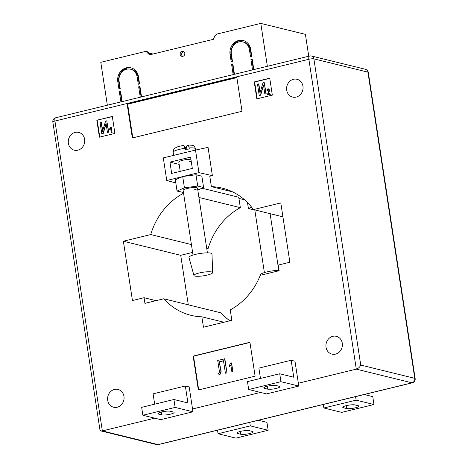 <?xml version="1.0" encoding="UTF-8"?>
<svg xmlns="http://www.w3.org/2000/svg" width="468" height="468" viewBox="0 0 468 468"><rect width="100%" height="100%" fill="white"/><g stroke="black" fill="none" stroke-linecap="round" stroke-linejoin="round"><path stroke-width="0.7" d="M183.83 51.667A2.621 2.34 -76.2 0 0 182.655 56.458M180.157 54.44A2.621 2.34 -76.2 0 0 184.801 53.311A2.621 2.34 -76.2 0 0 180.157 54.44M252.287 59.629L250.93 59.494L252.521 69.902M250.93 59.494L252.217 59.179L253.808 69.586M107.353 105.206L100.79 62.32L145.911 51.345L149.573 54.85L213.314 39.341L214.765 36.293A4.364 3.896 -76.2 0 1 217.567 33.912L260.793 23.4L267.357 66.292M121.791 101.696L120.264 91.74L119.311 91.506L120.902 101.913M119.311 91.506L120.604 91.196L122.195 101.597M140.026 86.937L138.668 86.796L140.26 97.204M138.668 86.796L139.955 86.486L141.547 96.894M234.053 74.389L232.526 64.438L231.572 64.204L233.163 74.605M231.572 64.204L232.865 63.888L234.456 74.295M249.415 49.608L250.538 56.95L251.831 56.64L250.708 49.292A11.641 10.39 -76.2 0 0 243.161 40.5A11.641 10.39 -76.2 0 0 230.057 54.317L231.18 61.659L232.473 61.343L231.35 54.001A10.185 9.091 -76.2 0 1 242.81 41.909A10.185 9.091 -76.2 0 1 249.415 49.608L250.368 49.842A10.185 9.091 -76.2 0 0 243.769 42.143L242.81 41.909M117.796 81.619L118.925 88.967L120.212 88.651L119.088 81.309A10.185 9.091 103.8 0 1 130.554 69.217A10.185 9.091 103.8 0 1 137.153 76.916L138.276 84.258L139.569 83.942L138.446 76.6A11.641 10.39 103.8 0 0 130.9 67.802A11.641 10.39 103.8 0 0 117.796 81.619L118.755 81.853A11.641 10.39 103.8 0 1 131.373 67.936M260.793 23.4L305.399 34.357L308.745 56.224M153.007 54.013L148.742 52.966M150.48 54.627L147.443 51.72L145.911 51.345M130.554 69.217L131.508 69.451A10.185 9.091 103.8 0 1 138.107 77.15L139.166 84.041M118.755 81.853L119.808 88.75M139.622 87.036L141.143 96.987M120.264 91.74L120.668 91.646M243.635 40.628A11.641 10.39 -76.2 0 0 231.016 54.551L232.069 61.443M250.368 49.842L251.427 56.733M251.883 59.728L253.404 69.685M232.526 64.438L232.929 64.338M180.215 171.352L178.805 162.133A7.277 1.381 -8.7 0 1 182.812 160.249A7.277 1.381 -8.7 0 1 190.921 159.29M193.027 255.054L183.128 190.382A7.277 1.381 -8.7 0 1 187.136 188.499A7.277 1.381 -8.7 0 1 197.514 188.177A7.277 1.381 -8.7 0 1 193.506 190.061M170.469 414.157A6.546 1.246 171.3 0 0 174.078 412.46A6.546 1.246 171.3 0 0 173.412 412.039L170.223 411.255A6.546 1.246 171.3 0 0 162.852 411.676A6.546 1.246 171.3 0 0 157.944 413.659A6.546 1.246 171.3 0 0 158.611 414.081L161.799 414.864A6.546 1.246 171.3 0 0 170.469 414.157M279.221 386.299A6.546 1.246 -8.7 0 1 279.887 386.72A6.546 1.246 -8.7 0 1 276.284 388.417A6.546 1.246 -8.7 0 1 267.608 389.124L264.42 388.341A6.546 1.246 -8.7 0 1 263.753 387.919A6.546 1.246 -8.7 0 1 268.661 385.942A6.546 1.246 -8.7 0 1 276.032 385.521L279.221 386.299M237.621 433.497A6.546 1.246 -8.7 0 1 236.954 433.07A6.546 1.246 -8.7 0 1 240.564 431.379A6.546 1.246 -8.7 0 1 249.233 430.671L252.422 431.455A6.546 1.246 -8.7 0 1 253.089 431.876A6.546 1.246 -8.7 0 1 248.18 433.854A6.546 1.246 -8.7 0 1 240.809 434.275L237.621 433.497L237.463 432.473M346.373 405.639A6.546 1.246 171.3 0 0 342.763 407.335A6.546 1.246 171.3 0 0 343.43 407.757L346.618 408.541A6.546 1.246 171.3 0 0 353.989 408.119A6.546 1.246 171.3 0 0 358.897 406.136A6.546 1.246 171.3 0 0 358.231 405.715L355.042 404.931A6.546 1.246 171.3 0 0 346.373 405.639M342.289 343.249A9.167 8.184 103.8 0 1 331.97 354.13A9.167 8.184 103.8 0 1 326.026 347.203A9.167 8.184 103.8 0 1 336.346 336.322A9.167 8.184 103.8 0 1 342.289 343.249M123.962 396.355A9.167 8.184 103.8 0 1 113.642 407.236A9.167 8.184 103.8 0 1 107.698 400.31A9.167 8.184 103.8 0 1 118.018 389.429A9.167 8.184 103.8 0 1 123.962 396.355M84.626 139.312A9.167 8.184 103.8 0 1 74.307 150.193A9.167 8.184 103.8 0 1 68.369 143.267A9.167 8.184 103.8 0 1 78.682 132.386A9.167 8.184 103.8 0 1 84.626 139.312M302.954 86.206A9.167 8.184 103.8 0 1 292.635 97.087A9.167 8.184 103.8 0 1 286.697 90.16A9.167 8.184 103.8 0 1 297.01 79.279A9.167 8.184 103.8 0 1 302.954 86.206M260.53 392.436L192.541 408.974L189.171 386.942L185.346 386.001L153.089 393.845L154.668 404.188M260.477 378.448L258.898 368.111L291.154 360.266L294.98 361.202L298.783 386.059L266.526 393.91L248.684 389.522L280.94 381.677L298.783 386.059M154.721 418.17L102.346 430.911L158.032 444.594L411.975 382.83L356.288 369.141L298.35 383.233M255.113 376.173L198.333 389.984L193.149 356.089L249.924 342.278L255.113 376.173M96.829 120.229L112.314 116.462L114.906 133.409L99.421 137.177L96.829 120.229L112.343 116.643M269.738 78.174L272.329 95.121L256.844 98.883L254.253 81.935L269.738 78.174M242.014 111.285L132.333 137.961L127.144 104.066L236.826 77.384L242.014 111.285M232.567 191.857L211.39 186.65L209.793 176.249L212.378 175.623L208.055 147.373L195.501 150.058L198.959 172.657L212.378 175.623M211.39 186.65A65.485 58.453 103.8 0 1 222.247 188.136A65.485 58.453 103.8 0 1 253.44 209.582L280.794 202.925L289.873 262.244L278.261 265.069L279.127 270.72L260.307 275.295A65.485 58.453 103.8 0 1 230.25 309.904L231.841 320.311L203.451 327.214L201.86 316.813A65.485 58.453 103.8 0 1 190.997 315.327A65.485 58.453 103.8 0 1 163.747 298.783L144.928 303.363L144.062 297.712L132.45 300.538L123.371 241.219L150.731 234.562A65.485 58.453 103.8 0 1 183 193.559L182.836 192.488M201.96 188.206L238.756 197.244L240.347 207.652L198.935 197.473M206.815 248.964L208.079 248.654A65.485 58.453 103.8 0 1 240.347 207.652M192.623 252.416L180.718 255.312L188.294 304.814M229.846 320.791A65.485 58.453 103.8 0 1 221.095 312.876L163.747 298.783M183.637 193.717L183 193.559M208.079 248.654L206.716 248.321M191.418 244.565L150.731 234.562M180.718 255.312L123.371 241.219M156.049 300.655L144.062 297.712M223.926 322.236L201.86 316.813M282.924 216.824L253.44 209.582M183.444 192.447L177.056 191.067L175.324 179.77L182.707 176.535L198.959 172.657M183.392 176.442L195.975 174.745L201.86 176.19L203.586 187.492L197.794 190.031M195.501 150.058L163.303 157.891L166.76 180.49L182.327 176.699M166.76 180.49L175.816 182.959M244.448 199.701L238.943 198.485M52.843 122.025A3.785 3.785 0 0 1 55.692 117.778A3.785 1.55 76.3 0 0 54.931 121.042L102.346 430.911L101.035 430.952L99.936 429.747L52.843 122.025A3.785 0.72 -8.7 0 1 54.931 121.042L308.868 59.278L356.288 369.141C358.377 368.445 359.863 367.082 360.734 365.063L414.771 378.337L367.912 72.142L313.882 58.869L360.734 365.063M257.201 98.801L254.633 82.029L254.253 81.935M254.633 82.029L269.767 78.349M269.463 90.119L267.983 94.086L269.995 93.6L270.352 94.32L267.351 94.928L268.924 90.236L267.983 89.447L267.602 90.88L266.795 90.874L267.912 88.856L268.503 88.838L269.72 90.184L268.24 94.15M268.632 88.879L269.72 90.184M258.564 83.877L259.956 92.98L263.01 82.801L264.198 82.508L265.923 93.811L264.853 94.068L263.461 84.954L260.401 95.156L259.219 95.437L257.494 84.141L258.822 83.942L260.12 92.436M264.198 82.508L266.181 93.869L264.853 94.068M263.548 85.556L260.653 95.215L259.219 95.437M99.778 137.089L97.209 120.323M109.711 129.542L109.611 128.881L110.647 127.109L111.249 127.085L112.121 132.807L111.331 132.877L110.647 128.402L109.711 129.542L110.904 128.466M101.141 122.171L102.533 131.268L105.592 121.089L106.774 120.802L108.5 132.099L107.429 132.362L106.037 123.248L102.978 133.444L101.802 133.731L100.07 122.435L101.398 122.236L102.697 130.73M106.774 120.802L108.757 132.163L107.429 132.362M106.125 123.85L103.229 133.509L101.802 133.731M132.807 137.844L127.659 104.188L127.144 104.066M127.659 104.188L236.861 77.629M198.689 389.897L193.53 356.183L193.149 356.089M193.53 356.183L249.953 342.459M229.408 366.643L229.256 365.648L230.806 362.992L231.584 362.928L232.9 371.51L231.841 371.645L230.812 364.929L229.408 366.643L231.069 364.993M224.839 358.821L226.998 372.943L225.406 373.207L223.493 360.734L219.305 361.752L220.668 369.071C221.528 371.569 221.118 373.534 219.439 374.973L218.029 375.003L218.024 373.288L218.661 373.324C219.469 372.598 219.662 371.615 219.235 370.363L217.714 360.43L224.839 358.821M223.517 360.857L219.562 361.817M110.992 127.021L112.121 132.807M111.87 132.748L111.331 132.877M268.31 89.441L267.602 90.88M267.345 90.821L266.795 90.874M269.995 93.6L270.352 94.32M270.094 94.261L267.351 94.928M219.305 361.752L220.416 369.006C221.276 371.504 220.867 373.47 219.182 374.909L219.439 374.973M219.182 374.909L218.029 375.003M224.581 358.757L226.998 372.943M226.746 372.879L225.406 373.207M231.332 362.864L232.9 371.51M232.643 371.446L231.841 371.645M355.586 396.63L356.13 400.152L323.868 407.997L323.329 404.475M364.221 394.53L372.762 396.624L373.967 404.533L356.13 400.152M373.967 404.533L341.71 412.384L323.868 407.997M217.521 430.209L218.059 433.737L250.321 425.886L249.777 422.364M258.412 420.264L266.947 422.364L268.158 430.273L235.901 438.118L218.059 433.737M268.158 430.273L250.321 425.886M291.154 360.266L293.746 377.214L279.729 373.768L280.94 381.677M279.729 373.768L247.473 381.613L248.684 389.522M185.346 386.001L187.937 402.948L173.921 399.502L141.664 407.353L142.875 415.262L160.717 419.644L192.974 411.799L192.541 408.974M173.921 399.502L175.131 407.412L192.974 411.799M175.131 407.412L142.875 415.262M251.632 207.195L248.42 208.605L254.808 209.98M248.42 208.605L247.496 202.55M177.056 191.067L184.433 187.832L197.701 186.048L203.586 187.492M190.587 157.113L192.319 168.41L171.668 173.435L169.942 162.133L190.587 157.113M184.433 187.832L182.707 176.535M197.701 186.048L195.975 174.745M191.219 161.226A7.277 1.381 -8.7 0 1 189.183 161.817M179.15 164.397L169.942 162.133M207.429 275.038A9.459 1.796 -8.7 0 1 193.945 275.488A9.459 1.796 -8.7 0 1 199.146 273.002A9.459 1.796 -8.7 0 1 212.642 272.628A9.459 1.796 -8.7 0 1 207.429 275.038M193.945 275.488L188.984 257.47A11.641 2.211 -8.7 0 1 195.384 254.405A11.641 2.211 -8.7 0 1 211.992 253.948L212.642 272.628M189.107 147.911C188.703 145.706 188.212 144.77 187.633 145.098L187.849 144.998C193.477 145.46 193.536 144.565 195.618 148.865A11.349 2.153 171.3 0 0 189.107 147.911L189.283 149.04A11.349 2.153 171.3 0 0 187.235 149.204A11.349 2.153 171.3 0 0 185.088 149.456L184.913 148.327A11.349 2.153 171.3 0 0 173.178 152.299L173.651 155.37M187.633 145.098L186.445 146.215L186.907 149.233M186.58 147.069L185.422 147.18L184.813 147.753M185.755 149.368L185.422 147.18M183.438 145.519C184.018 145.185 184.509 146.121 184.913 148.327M279.074 270.393A11.641 2.211 171.3 0 0 266.748 271.943A11.641 2.211 171.3 0 0 260.348 275.003L260.419 275.272M138.107 77.15L137.153 76.916M231.016 54.551L230.057 54.317M343.272 406.733L343.43 407.757M158.365 444.6A3.785 1.55 -103.7 0 1 158.032 444.594A3.785 3.375 -76.2 0 1 156.569 444.6A3.785 3.785 0 0 0 158.365 444.6L412.308 382.83A3.785 3.785 0 0 0 415.157 378.583A3.785 0.72 171.3 0 0 414.771 378.337A3.785 3.375 -76.2 0 1 411.975 382.83A3.785 1.55 76.3 0 0 412.308 382.83M367.912 72.142A3.785 0.72 -8.7 0 1 368.298 72.388A3.785 3.785 0 0 0 365.461 69.287A3.785 3.375 -76.2 0 1 367.912 72.142M311.431 56.008A3.785 3.785 0 0 0 309.635 56.008A3.785 1.55 -103.7 0 0 308.868 59.278A3.785 0.72 -8.7 0 1 313.882 58.869A3.785 3.375 -76.2 0 0 311.431 56.008L365.461 69.287M346.18 405.686L346.618 408.541M240.371 431.426L240.809 434.275M264.262 387.317L264.42 388.341M267.169 386.275L267.608 389.124M158.453 413.057L158.611 414.081M161.361 412.01L161.799 414.864M415.157 378.583L368.298 72.388M101.035 430.952L156.569 444.6M55.692 117.778L309.635 56.008M195.618 148.865L195.794 149.994M207.412 252.855L197.514 188.177M173.178 152.299C173.353 149.742 174.049 148.303 175.254 147.982C176.769 147.215 176.512 146.771 183.626 145.419M278.776 270.387L270.094 213.671M264.391 272.592L254.797 209.916"/></g></svg>
